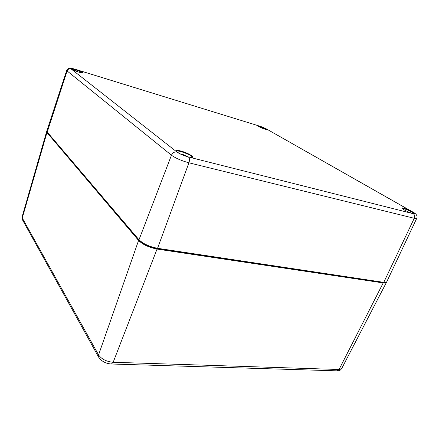 <?xml version="1.0" encoding="UTF-8"?>
<svg xmlns="http://www.w3.org/2000/svg" width="439" height="439" viewBox="0 0 439 439"><rect width="100%" height="100%" fill="white"/><g stroke="black" fill="none" stroke-linecap="round" stroke-linejoin="round"><path stroke-width="0.66" d="M186.015 156.235L187.08 156.564M181.033 154.287L181.828 154.643M180.928 154.237L181.96 154.704M180.588 154.073L182.042 154.468M184.314 155.647L184.407 155.071L182.383 154.539M184.407 155.071L184.808 155.23M186.18 155.916L184.797 155.236L184.517 155.719M187.294 156.602L184.797 155.236M182.377 154.566L182.394 154.885M98.726 357.286L98.566 354.915L22.274 217.985L22.499 219.879M22.274 217.985L22.087 216.937L46.616 131.651L46.962 132.551L22.274 217.985M111.424 364.008L113.174 362.263C106.452 361.61 101.585 359.162 98.566 354.915L138.581 240.451C142.823 244.616 149.046 247.503 157.25 249.105L383.461 282.957C385.113 283.193 386.09 283.045 386.397 282.502L386.501 282.162M336.993 370.84L339.034 369.501L113.174 362.263L157.255 248.54M22.087 216.937C21.95 218.534 22.06 219.467 22.416 219.73L98.627 357.116C101.48 361.33 105.788 363.629 111.544 364.013L337.141 370.845C339.912 370.516 339.89 370.768 341.707 368.524L339.034 369.501L383.412 282.518M47.269 132.32L46.962 132.551L138.581 240.451L139.009 240.106M157.228 248.501C149.271 246.937 143.235 244.144 139.119 240.111C143.235 244.144 149.271 246.937 157.228 248.501L157.557 248.298C149.348 246.691 143.119 243.804 138.878 239.645L47.143 131.963L46.803 131.041L47.187 132.221L67.118 70.959L171.457 155.214C175.704 158.243 181.532 160.767 188.929 162.803L414.257 218.287C415.733 218.644 416.556 218.677 416.715 218.381L386.71 281.876C386.419 282.431 385.437 282.59 383.763 282.348L157.398 248.523M258.066 126.163C258.856 125.883 266.462 128.912 266.841 129.659M265.216 129.28C270.122 130.784 264.668 127.694 259.855 126.223C254.916 124.687 260.294 127.771 265.216 129.28M74.998 69.219L259.8 126.191L266.44 128.945L412.655 211.982C415.398 213.628 415.601 214.199 413.253 213.705L188.479 156.997C183.601 155.636 179.743 153.968 176.906 151.993L71.025 68.863C70.278 68.105 71.601 68.226 74.998 69.219L74.839 69.142C68.961 67.507 69.554 68.286 68.325 68.528L66.717 70.383L67.118 70.959C67.886 69.192 69.186 68.495 71.025 68.863M413.154 213.65C418.614 215.028 408.83 209.485 403.496 208.141C397.915 206.676 407.65 212.267 413.154 213.65M82.4 72.978L82.461 72.885C82.214 72.737 83.267 73.357 78.685 72.078C85.94 74.306 82.126 71.42 75.031 69.247C67.809 67.002 71.409 69.856 78.702 72.089L71.091 68.918M188.397 156.937C197.786 159.302 189.851 153.293 180.703 150.983C171.259 148.514 178.865 154.533 188.397 156.937M402.075 208.448C402.859 207.652 414.372 212.717 414.279 213.82M176.456 151.373C176.824 149.353 193.138 155.532 192.222 157.343L192.222 157.349C191.722 157.102 193.797 157.952 188.336 156.91C183.925 155.982 176.961 152.322 177.032 151.971L176.462 151.362M71.145 68.879C71.881 68.254 82.181 71.93 82.389 72.885M47.203 132.243L138.911 239.99L171.457 155.214C172.67 152.723 174.486 151.653 176.906 151.993M139.119 240.111L138.911 239.99C143.119 244.133 149.255 246.981 157.316 248.545L383.488 282.529C385.991 282.617 387.061 282.403 386.71 281.876M413.253 213.705C414.685 214.759 415.02 216.29 414.257 218.287L383.763 282.348L157.557 248.298L188.929 162.803C189.758 160.125 189.604 158.194 188.479 156.997M259.8 126.191L74.893 69.159M266.44 128.945L412.94 212.092M412.655 211.982L413.066 212.163C417.143 214.237 417.478 216.668 416.715 218.381M185.779 155.713L185.653 156.114M183.431 154.698L183.189 155.214M46.77 131.365L46.616 131.651M341.707 368.524L386.397 282.502M257.984 126.092L265.194 129.269L266.95 129.664M402.036 208.454L403.095 209.244C405.899 210.956 409.225 212.416 413.083 213.623L414.268 213.903M266.703 129.055L259.652 126.125M66.717 70.383L46.803 131.041M184.451 155.082L183.579 154.758M182.399 154.479L182.3 154.846"/></g></svg>

